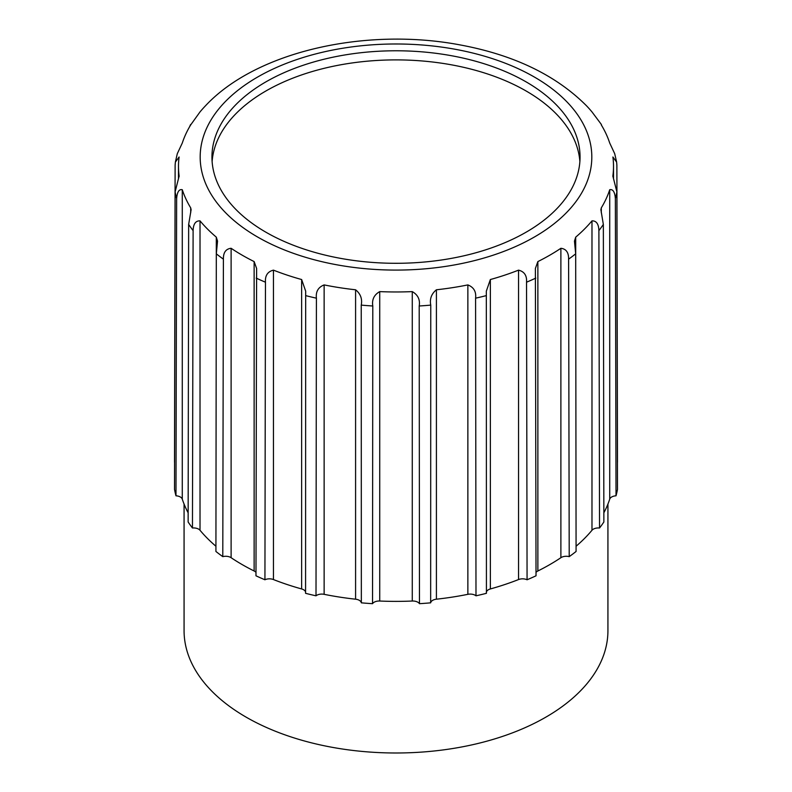 <?xml version="1.0" encoding="UTF-8"?>
<svg xmlns="http://www.w3.org/2000/svg" width="792" height="792" viewBox="0 0 792 792"><rect width="100%" height="100%" fill="white"/><g stroke="black" fill="none" stroke-linecap="round" stroke-linejoin="round"><path stroke-width="1.19" d="M212.117 161.598A184.051 106.257 180 0 1 329.225 67.132A184.051 106.257 180 0 1 526.145 91.011A184.051 106.257 180 0 1 579.883 161.598M265.855 232.175A184.051 106.257 0 0 0 466.429 255.212A184.051 106.257 0 0 0 580.051 157.044A184.051 106.257 0 0 0 396 50.777A184.051 106.257 0 0 0 211.949 157.044A184.051 106.257 0 0 0 265.855 232.175M255.974 572.398A7.059 4.079 0 0 0 254.133 570.992A217.513 125.581 0 0 1 231.115 557.707A7.059 4.079 0 0 0 222.79 556.647A222.73 128.591 0 0 1 215.919 551.47L216.315 253.826L217.543 241.124L216.295 237.145A217.513 125.581 180 0 1 200.02 220.859C195.624 220.711 193.317 223.968 193.109 230.62L192.456 528.007A7.059 4.079 0 0 1 200.02 530.274A217.513 125.581 0 0 0 215.919 546.242M190.704 212.81L190.704 207.88L191.11 209.741L188.654 224.413L188.13 521.987A222.73 128.591 0 0 0 192.456 528.007M179.121 176.141L175.121 191.862L174.507 489.347A222.73 128.591 0 0 0 175.982 495.812A7.059 4.079 0 0 1 182.279 499.138A217.513 125.581 0 0 0 188.15 512.81M174.567 462.271A7.059 4.079 0 0 0 174.507 462.261L175.121 165.063L175.388 162.053L179.101 156.994A217.513 125.581 180 0 0 178.487 166.389L178.487 178.942M612.899 176.537L612.899 175.784A217.513 125.581 180 0 0 613.513 166.389A217.513 125.581 180 0 0 612.899 156.994L616.612 162.053L616.879 165.063L617.493 462.261A7.059 4.079 0 0 0 617.433 462.271M603.851 512.81A217.513 125.581 0 0 0 609.721 499.138A7.059 4.079 0 0 1 616.018 495.812A222.73 128.591 0 0 0 617.493 489.347L616.879 191.862L612.879 176.141M576.081 546.242A217.513 125.581 0 0 0 591.98 530.274A7.059 4.079 0 0 1 599.544 528.007A222.73 128.591 0 0 0 603.87 521.987L603.346 224.413L600.89 209.741L601.296 207.88A217.513 125.581 180 0 0 609.721 189.724C612.949 189.001 614.83 191.941 615.364 198.525A222.097 128.225 0 0 0 616.879 191.862M536.026 572.398A7.059 4.079 0 0 1 537.867 570.992A217.513 125.581 0 0 0 560.885 557.707A7.059 4.079 0 0 1 569.21 556.647A222.73 128.591 0 0 0 576.081 551.47L575.685 253.826L574.457 241.124L575.705 237.145A217.513 125.581 180 0 0 591.98 220.859C596.386 220.72 598.693 223.978 598.891 230.62A222.097 128.225 0 0 0 603.346 224.413M486.328 592.634A7.059 4.079 0 0 1 490.357 588.951A217.513 125.581 0 0 0 518.542 579.556A7.059 4.079 0 0 1 527.066 579.774A222.73 128.591 0 0 0 536.026 575.804L535.382 268.775M305.573 591.951A7.059 4.079 0 0 0 301.643 588.951L301.643 279.536L305.672 291.169L305.573 593.317A222.73 128.591 0 0 0 316.008 595.812A7.059 4.079 0 0 1 324.136 594.327A217.513 125.581 0 0 0 355.588 599.197A7.059 4.079 0 0 1 361.34 602.831A222.73 128.591 0 0 0 372.537 603.682A7.059 4.079 0 0 1 379.724 601.029A217.513 125.581 0 0 0 412.276 601.029A7.059 4.079 0 0 1 419.463 603.682A222.73 128.591 0 0 0 430.66 602.831A7.059 4.079 0 0 1 436.412 599.197A217.513 125.581 0 0 0 467.864 594.327A7.059 4.079 0 0 1 475.992 595.812A222.73 128.591 0 0 0 486.427 593.317L486.328 291.169L490.357 279.536A217.513 125.581 180 0 0 518.542 270.141C524.344 271.577 527.007 275.596 526.541 282.2A222.097 128.225 0 0 0 535.778 278.111M254.133 570.992L254.133 261.578L256.618 268.458L255.974 575.804A222.73 128.591 0 0 0 264.934 579.774A7.059 4.079 0 0 1 273.458 579.556A217.513 125.581 0 0 0 301.643 588.951M254.133 261.578A217.513 125.581 180 0 1 242.194 255.182A217.513 125.581 180 0 1 231.115 248.292C225.839 248.876 223.275 252.5 223.403 259.162L222.79 556.647M301.643 279.536A217.513 125.581 180 0 1 273.458 270.141C267.666 271.567 265.003 275.586 265.459 282.2L264.934 579.774M361.34 602.831L361.241 305.108C362.439 298.901 360.558 293.792 355.588 289.783A217.513 125.581 180 0 1 324.136 284.912C318.226 287.229 315.652 291.654 316.414 298.178L316.008 595.812M419.463 603.682L419.206 305.989C420.225 299.614 417.919 294.822 412.276 291.614A217.513 125.581 180 0 1 379.724 291.614C374.091 294.812 371.785 299.594 372.794 305.989L372.537 603.682M475.992 595.812L475.586 298.178C476.348 291.664 473.774 287.248 467.864 284.912A217.513 125.581 180 0 1 436.412 289.783C431.452 293.782 429.561 298.891 430.759 305.108L430.66 602.831M569.21 556.647L568.597 259.162C568.735 252.509 566.161 248.886 560.885 248.292A217.513 125.581 180 0 1 537.867 261.578L535.382 268.458M602.524 126.987L601.296 124.898A217.513 125.581 180 0 1 609.721 143.055L614.701 153.678L616.612 162.053M175.388 162.053L177.299 153.678L182.279 143.055A217.513 125.581 180 0 1 190.724 124.859L200.02 111.91A217.513 125.581 180 0 1 205.593 105.683C256.38 51.302 365.845 27.096 459.835 44.867C513.691 54.836 555.885 75.111 586.407 105.683A217.513 125.581 180 0 1 591.98 111.91L601.425 124.542M190.575 124.552L189.476 126.987M179.101 176.537L179.101 175.784A217.513 125.581 180 0 1 178.487 166.389M190.704 207.88A217.513 125.581 180 0 1 182.279 189.724C179.051 188.991 177.18 191.931 176.636 198.525L175.982 495.812M184.071 504.058L184.071 630.63A211.929 122.354 0 0 0 246.144 717.156A211.929 122.354 0 0 0 477.101 743.678A211.929 122.354 0 0 0 607.929 630.63L607.929 504.058M527.066 579.774L526.541 282.2M599.544 528.007L598.891 230.62M616.018 495.812L615.364 198.525M257.539 236.976A195.812 113.048 0 0 0 585.139 186.298A195.812 113.048 0 0 0 345.322 47.837A195.812 113.048 0 0 0 257.539 236.976M256.222 278.111A222.097 128.225 0 0 0 265.459 282.2M305.653 295.604A222.097 128.225 0 0 0 316.414 298.178M361.241 305.108A222.097 128.225 0 0 0 372.794 305.989M419.206 305.989A222.097 128.225 0 0 0 430.759 305.108M475.586 298.178A222.097 128.225 0 0 0 486.347 295.604M568.597 259.162A222.097 128.225 0 0 0 575.685 253.826M175.121 191.862A222.097 128.225 0 0 0 176.636 198.525M188.654 224.413A222.097 128.225 0 0 0 193.109 230.62M216.315 253.826A222.097 128.225 0 0 0 223.403 259.162M182.279 499.138L182.279 189.724M200.02 530.274L200.02 220.859M216.295 266.904L216.295 237.145M231.115 557.707L231.115 248.292M273.458 579.556L273.458 270.141M324.136 594.327L324.136 284.912M355.588 599.197L355.588 289.783M379.724 601.029L379.724 291.614M412.276 601.029L412.276 291.614M436.412 599.197L436.412 289.783M467.864 594.327L467.864 284.912M490.357 588.951L490.357 279.536M518.542 579.556L518.542 270.141M537.867 570.992L537.867 261.578M560.885 557.707L560.885 248.292M575.705 266.914L575.705 237.145M591.98 530.274L591.98 220.859M601.296 212.81L601.296 207.88M609.721 499.138L609.721 189.724M613.513 166.389L613.513 178.942"/></g></svg>
